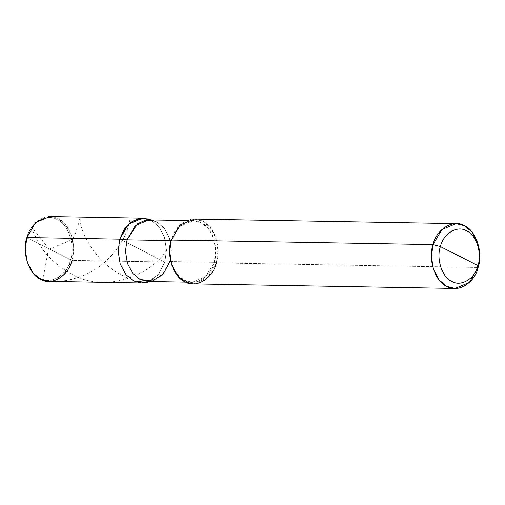 <?xml version="1.0" encoding="UTF-8"?>
<svg xmlns="http://www.w3.org/2000/svg" width="505" height="505" viewBox="0 0 505 505"><rect width="100%" height="100%" fill="white"/><g stroke="black" fill="none" stroke-linecap="round" stroke-linejoin="round"><path stroke-width="0.38" stroke-dasharray="2.52 1.89" d="M49.982 216.55L58.176 218.627L65.852 224.965L71.54 235.595L73.591 248.422L71.95 260.391C77.284 245.891 69.715 222.926 58.176 218.627C47.419 211.62 30.218 222.017 26.891 237.533L26.923 237.899C30.136 222.901 46.769 212.851 57.16 219.625C68.314 223.784 75.636 245.986 70.479 259.999C75.636 245.986 68.314 223.784 57.16 219.625C46.769 212.851 30.136 222.901 26.923 237.899L71.95 260.391L164.845 262.007L119.792 239.149L164.845 262.007L159.056 273.729L149.328 281.506L159.056 273.729L164.845 262.007L166.486 250.038L164.441 237.211L158.753 226.581L151.071 220.249L147.643 218.886L151.071 220.249L158.753 226.581L164.441 237.211L166.486 250.038L164.845 262.007L166.486 250.038L164.441 237.211L158.753 226.581L150.402 219.921L158.753 226.581L164.441 237.211L166.486 250.038L164.845 262.007L159.056 273.729L149.328 281.506M26.891 237.533L26.923 237.899C21.759 251.919 29.082 274.12 40.236 278.274C50.633 285.047 67.26 274.998 70.479 259.999C67.26 274.998 50.633 285.047 40.236 278.274C29.082 274.12 21.759 251.919 26.923 237.899L71.95 260.391L164.845 262.007L158.008 275.017L146.532 282.44M48.852 281.373L63.182 275.421L71.95 260.391M151.266 219.934L156.765 221.872L164.056 227.888L169.459 237.988L171.403 250.177L169.844 261.546L164.845 262.007L142.315 250.581L164.845 262.007L169.844 261.546L214.133 262.316L215.692 250.947L213.741 238.758L208.338 228.664L201.047 222.642L193.264 220.666L179.654 226.328L171.328 240.601C174.484 225.861 190.827 215.982 201.047 222.642C212.005 226.726 219.202 248.542 214.133 262.316L216.336 262.903C221.676 248.409 214.101 225.445 202.562 221.146C191.812 214.133 174.604 224.529 171.277 240.052L171.328 240.601C166.252 254.375 173.449 276.191 184.413 280.275C194.627 286.935 210.97 277.062 214.133 262.316L205.8 276.589L192.19 282.251L184.413 280.275L177.116 274.259L171.713 264.159L169.768 251.97L171.277 240.052M148.981 219.896L156.765 221.872L164.056 227.888L169.459 237.988L171.403 250.177L169.844 261.546L214.133 262.316L216.336 262.903L478.109 267.467L216.336 262.903L217.977 250.941L215.932 238.107L210.244 227.477L202.562 221.146L194.375 219.063M147.908 281.481L161.518 275.818L169.844 261.546M193.245 283.892L207.568 277.933L216.336 262.903M48.467 248.877L43.651 275.503C42.407 278.274 42.963 280.054 45.317 280.837L52.198 281.424L65.959 280.591C84.884 276.885 100.091 268.471 111.586 255.36C134.431 229.857 129.04 207.782 130.486 222.484M48.764 249.262L68.326 241.302C75.794 238.126 75.737 230.261 77.846 226.593C79.733 217.402 80.415 214.915 79.878 219.138C79.064 227.143 94.328 266.217 129.981 278.627M48.865 248.712L34.125 230.046C30.313 224.643 32.181 229.283 33.147 231.694L37.143 240.266C43.853 253.655 55.493 265.03 72.057 274.398C104.497 292.837 149.108 276.791 166.486 250.632M193.264 220.666L186.799 220.552M152.447 280.957L150.193 281.519M192.19 282.251L185.726 282.137"/><path stroke-width="0.76" d="M141.754 282.996L149.328 281.506L141.078 282.97L133.56 280.913L125.884 274.581L120.196 263.951L118.151 251.118L119.792 239.149L26.891 237.533L35.659 222.509L49.982 216.55L142.883 218.166L128.554 224.125L119.792 239.149L26.891 237.533L25.25 249.502L27.295 262.329L32.983 272.959L40.665 279.297L48.852 281.373L141.754 282.996L133.56 280.913L125.884 274.581L120.196 263.951L118.151 251.118L119.792 239.149L127.045 239.831L137.448 223.81L145.478 220.193L153.495 220.578M151.266 219.934L142.883 218.166M147.637 218.886L139.197 218.482L130.744 222.288L123.946 229.775L119.792 239.149L124.457 228.986L132.196 221.285L141.564 218.192L150.402 219.921L141.564 218.192L132.196 221.285L124.457 228.986L119.792 239.149L127.045 239.831L135.372 225.552L148.981 219.896L186.799 220.552M71.95 260.391C68.623 275.913 51.415 286.31 40.665 279.297C29.126 274.998 21.551 252.033 26.891 237.533M216.336 262.903C213.009 278.425 195.807 288.822 185.051 281.809C173.518 277.516 165.943 254.545 171.277 240.052L433.05 244.609C427.716 259.109 435.285 282.074 446.824 286.373C457.58 293.38 474.782 282.983 478.109 267.467L469.341 282.491L455.018 288.45L446.824 286.373L439.148 280.035L433.46 269.405L431.409 256.578L433.05 244.609L440.41 246.579C435.96 258.655 442.273 277.794 451.887 281.38C460.85 287.219 475.186 278.558 477.957 265.624C482.401 253.542 476.095 234.402 466.475 230.823C457.517 224.977 443.182 233.645 440.41 246.579C443.182 233.645 457.517 224.977 466.475 230.823C476.095 234.402 482.401 253.542 477.957 265.624L478.109 267.467C483.449 252.967 475.874 230.002 464.335 225.703C453.585 218.69 436.377 229.087 433.05 244.609L440.41 246.579L477.957 265.624C475.186 278.558 460.85 287.219 451.887 281.38C442.273 277.794 435.96 258.655 440.41 246.579L477.957 265.624L478.109 267.467L479.75 255.498L477.705 242.671L472.017 232.041L464.335 225.703L456.148 223.627L441.818 229.579L433.05 244.609L171.277 240.052L180.045 225.022L194.375 219.063L456.148 223.627M185.726 282.137L147.908 281.481L140.125 279.505L132.834 273.483L127.43 263.389L125.486 251.2L127.045 239.831L171.328 240.601L127.045 239.831L125.486 251.2L127.43 263.389L132.834 273.483L140.125 279.505L152.447 280.957L163.349 273.906L169.844 261.546M149.328 281.506L141.078 282.97L133.56 280.913L125.884 274.581L120.196 263.951L118.151 251.118L119.792 239.149L118.151 251.118L120.196 263.951L125.884 274.581L133.56 280.913L146.532 282.44L150.193 281.519M171.277 240.052L169.642 252.02L171.687 264.847L177.375 275.477L185.051 281.809L193.245 283.892L455.018 288.45"/></g></svg>
